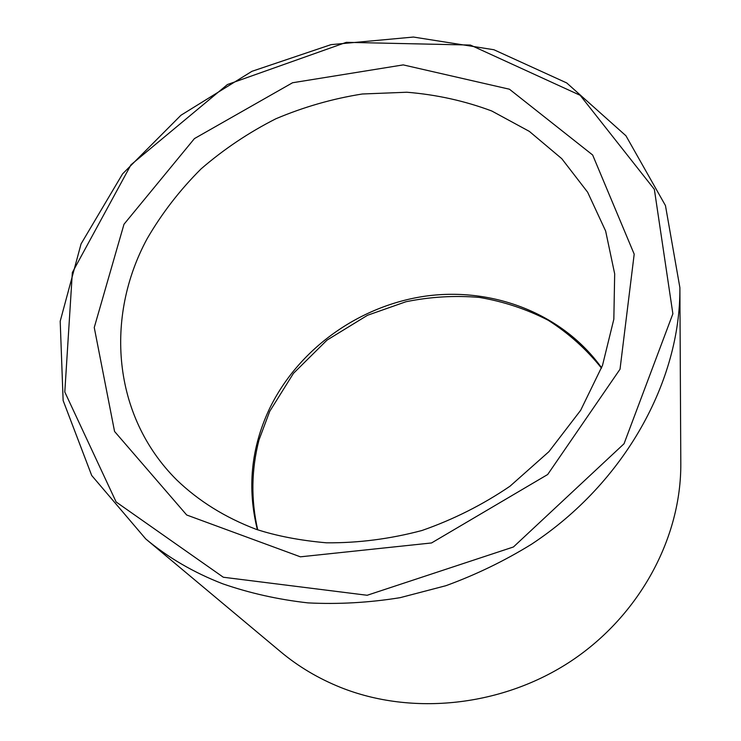 <?xml version="1.0" encoding="UTF-8"?>
<svg xmlns="http://www.w3.org/2000/svg" width="741" height="741" viewBox="0 0 741 741"><rect width="100%" height="100%" fill="white"/><g stroke="black" fill="none" stroke-linecap="round" stroke-linejoin="round"><path stroke-width="1.11" d="M223.319 577.239L367.166 595.273L513.43 546.978L624.033 443.757L672.874 313.795L654.359 189.353L580.166 95.302L470.396 45.053L346.353 42.33L227.459 84.52L130.953 164.817L72.349 272.503L64.8 391.998L116.142 501.99L223.319 577.239M222.689 583.788C249.773 593.189 278.245 599.552 308.089 602.896C338.442 604.415 369.12 602.674 400.112 597.672L445.925 585.696C475.889 574.766 504.426 560.937 531.547 544.218C625.024 482.632 680.646 380.763 679.886 287.638L665.455 205.563L625.941 135.77L566.726 82.946L493.877 49.73L413.422 37.05L331.042 44.636L251.94 71.321L180.952 115.244L122.58 173.876L81.047 243.937L60.197 321.242L63.133 400.529L91.699 475.481L145.727 538.92C168.04 557.593 193.688 572.552 222.689 583.788M145.727 538.92L280.672 651.793C298.354 666.585 318.343 678.469 340.628 687.435C412.209 716.084 502.667 706.562 571.422 660.852C640.113 614.993 681.294 537.429 680.803 463.56L679.886 287.638M123.988 224.254L94.255 327.522L114.559 431.457L186.695 514.995L300.392 556.824L431.54 542.958L547.682 474.509L620.022 369.222L634.194 254.154L592.652 154.999L509.456 89.226L403.224 64.893L292.565 82.751L194.438 138.586L123.988 224.254M147.135 238.722C104.926 316.602 112.113 415.608 176.673 479.89C198.616 501.018 225.051 517.468 255.997 529.25C276.402 535.938 299.883 540.458 326.438 542.81C358.236 543.079 390.081 538.976 421.981 530.491C453.316 519.561 482.66 504.797 510.021 486.198L548.933 451.649L580.657 410.301L602.498 365.415L613.835 319.214L614.678 273.837L605.638 231.025L587.641 192.215L561.78 158.685L529.361 131.398L491.774 111.002C464.663 100.869 436.347 94.616 406.837 92.236L362.312 93.996C332.598 98.692 303.782 106.954 275.865 118.773C248.809 132.482 223.902 149.173 201.126 168.846C179.887 190.011 161.89 213.297 147.135 238.722M257.386 529.741C247.105 488.393 251.042 448.277 269.187 409.393C298.012 349.067 359.302 305.338 426.242 296.03C493.126 287.008 562.715 313.61 601.618 367.805M257.72 529.852C250.875 499.851 251.301 469.887 258.989 439.959L269.705 411.375L293.436 373.371L327.022 340.11L367.527 315.268L405.901 301.754C430.299 296.78 454.789 295.335 479.362 297.41C503.593 301.522 526.518 309.127 548.127 320.223C568.597 333.218 586.381 349.187 601.497 368.129"/></g></svg>
